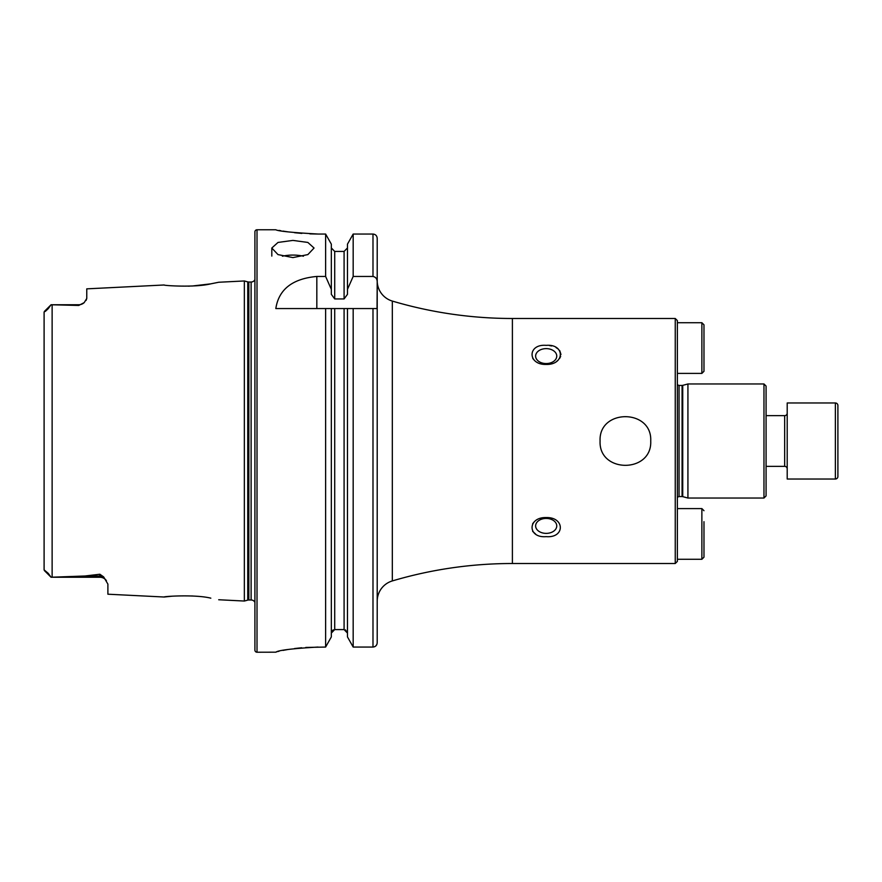 <?xml version="1.0" encoding="UTF-8"?>
<svg xmlns="http://www.w3.org/2000/svg" width="882" height="882" viewBox="0 0 882 882"><rect width="100%" height="100%" fill="white"/><g stroke="black" fill="none" stroke-linecap="round" stroke-linejoin="round"><path stroke-width="1.32" d="M44.1 556.63L44.1 569.86L48.223 573.322L51.068 577.236L84.892 576.001L99.864 574.237L103.646 576.894L107.891 584.082L107.891 594.203L164.162 597.015C162.938 596.441 195.187 594.259 210.765 598.15L210.82 598.161M194.238 596.111L191.747 595.956M254.909 602.362A4.212 4.212 0 0 0 251.116 599.981L248.845 599.981A4.223 4.223 0 0 0 247.754 600.124L247.754 281.876L244.347 280.961L218.714 282.251L210.721 283.861C195.253 287.741 162.905 285.559 164.162 284.985L86.767 288.855L86.767 298.447L84.209 302.614A8.026 8.026 0 0 1 78.741 304.753L78.741 305.448L51.068 304.764L48.223 308.678L44.343 311.478L51.068 304.753L78.741 304.753M650.729 441C652.217 473.436 598.569 473.413 600.08 441C598.558 408.575 652.272 408.598 650.729 441M763.966 498.032L766.083 495.916L766.083 386.084L763.966 383.968L687.927 383.968L687.927 498.032L763.966 498.032L763.966 383.968M675.248 318.49L675.248 563.51L677.365 561.404L677.365 320.596L675.248 318.49L512.398 318.49A422.456 422.456 0 0 1 392.325 301.071A21.124 21.124 0 0 1 377.209 280.818L377.209 238.349C376.978 235.759 375.567 234.314 372.987 234.039L353.175 234.039L347.464 244.149L353.175 234.039L353.175 276.452L372.987 276.452C375.798 277.08 377.198 278.899 377.209 281.909L377.209 238.349M292.923 257.588L277.984 254.589L271.81 248.029L277.995 242.44L292.923 240.411L307.862 242.44L314.047 248.029L307.873 254.589L292.923 257.588M303.441 256.21A21.124 8.588 0 0 0 292.923 255.074A21.124 8.588 0 0 0 282.416 256.21M546.19 348.622A10.562 7.464 0 0 0 535.628 356.096A10.562 7.464 0 0 0 546.19 363.56A10.562 7.464 0 0 0 556.751 356.096A10.562 7.464 0 0 0 546.19 348.622M546.19 364.442C527.359 364.95 527.359 343.737 546.19 345.358C565.009 343.715 565.053 364.916 546.19 364.442M532.761 358.434L534.04 359.966M533.963 522.122L532.651 523.732M532.64 531.35L535.528 533.974M546.19 518.44A10.562 7.464 180 0 0 535.628 525.904A10.562 7.464 180 0 0 546.19 533.378A10.562 7.464 180 0 0 556.751 525.904A10.562 7.464 180 0 0 546.19 518.44M546.19 536.642C527.37 538.285 527.359 517.061 546.19 517.558C564.998 517.05 565.053 538.252 546.19 536.642M106.402 580.61A8.026 8.026 0 0 0 99.864 577.247L51.068 577.236M84.209 302.614L78.741 305.448M51.068 304.753L44.1 312.14L44.1 325.37M675.248 563.51L512.398 563.51L512.398 318.49M305.756 647.454L325.623 647.057L331.334 636.903L325.623 647.057L325.623 308.557L372.987 308.557L372.987 647.057L353.175 647.057L372.987 647.057C375.578 646.771 376.989 645.326 377.209 642.724L377.209 601.182A21.124 21.124 0 0 1 392.325 580.929A422.456 422.456 0 0 1 512.398 563.51M257.015 229.772A2.117 2.117 0 0 0 254.909 231.878L254.909 650.122A2.117 2.117 0 0 0 257.015 652.228L257.015 229.772L275.823 229.772C278.304 231.183 292.394 232.605 318.06 234.039L325.623 234.039L331.334 244.149L325.623 234.039L325.623 276.452L331.334 289.351L331.334 244.149M251.116 599.981L251.116 282.019A4.212 4.212 0 0 0 254.909 279.638M251.116 282.019L248.845 282.019A4.223 4.223 0 0 1 247.754 281.876M247.754 600.124L244.347 601.039L244.347 280.961M318.06 647.057C292.405 648.546 278.326 650.255 275.823 652.184L257.015 652.228M325.623 276.452L316.825 276.452C292.438 278.69 278.767 289.395 275.823 308.557L331.334 308.557L331.334 636.903M218.714 599.749L244.347 601.039M86.767 298.447L86.083 300.431M188.494 286.176L189.354 286.154M192.166 286.022L210.655 283.872M172.166 596.188L164.162 597.015M48.223 573.322L44.1 569.86L44.1 312.14M345.424 629.869L347.464 633.067L344.09 629.583L334.708 629.583L331.334 633.067M347.464 636.903L353.175 647.057L347.464 636.903L347.464 308.557M353.175 647.057L353.175 308.557L344.09 308.557L344.09 629.583M372.987 308.557L377.209 308.557L377.209 642.724M279.043 230.389L280.851 230.72M283.001 231.095L288.149 231.889M294.522 232.705L301.865 233.41M309.88 233.873L318.06 234.039M275.823 652.184L276.606 651.864M277.643 651.577L279.054 651.236M282.968 650.398L288.116 649.472M294.566 648.535L301.666 647.774M331.334 289.351L331.334 294.345L334.708 298.932L344.09 298.932L347.464 294.345L347.464 244.149M347.464 247.963L344.09 251.425L334.708 251.425L331.334 247.963M332.305 630.63L333.396 629.858M347.464 289.351L353.175 276.452M374.618 646.715L375.986 645.778M375.997 645.756L376.89 644.367M377.209 601.182L377.209 280.818M377.209 281.909L377.044 308.557M556.751 361.289L558.262 360.043M559.75 358.257L560.665 356.35M560.974 354.476L559.75 350.65M558.295 349.074L556.002 347.541M551.669 345.965L549.552 345.579M835.364 402.975A2.536 2.536 0 0 1 837.9 405.511L837.9 476.489A2.536 2.536 0 0 1 835.364 479.025L835.364 402.975L787.207 402.975L787.207 479.025L835.364 479.025M766.083 415.654L784.671 415.654A2.536 2.536 0 0 0 787.207 413.118M766.083 466.346L784.671 466.346A2.536 2.536 0 0 1 787.207 468.882M701.874 322.713L701.874 373.406L703.979 371.289L703.979 324.819L701.874 322.713L677.365 322.713M703.979 371.289L703.979 359.68M703.979 510.711L701.874 508.594L701.874 559.287L703.979 557.181L703.979 521.692M703.979 546.19L703.979 540.258M682.073 496.555L679.052 496.555L679.052 385.445L682.073 385.445L682.073 496.555L682.734 496.643L682.734 385.357L687.927 383.968M103.646 576.894A8.026 7.541 0 0 0 99.864 576.001L99.864 574.237M99.864 577.247L99.864 576.001L84.892 576.001M248.845 599.981L248.845 282.019M52.126 577.225L52.126 304.775M334.708 629.583L334.708 308.557M334.708 298.932L334.708 251.425M344.09 298.932L344.09 251.425M372.987 276.452L372.987 234.039M392.325 580.929L392.325 301.071M316.825 276.452L316.825 308.557M45.324 311.401L48.223 308.678M784.671 466.346L784.671 415.654M679.052 385.445L677.365 384.806M271.81 256.1L271.81 248.029M44.343 570.522L51.068 577.247L44.343 570.522M679.052 496.555L677.365 497.194M682.073 385.445L682.734 385.357M682.734 496.643L687.927 498.032M701.874 373.406L677.365 373.406M701.874 559.287L677.365 559.287M701.874 508.594L677.365 508.594"/></g></svg>
